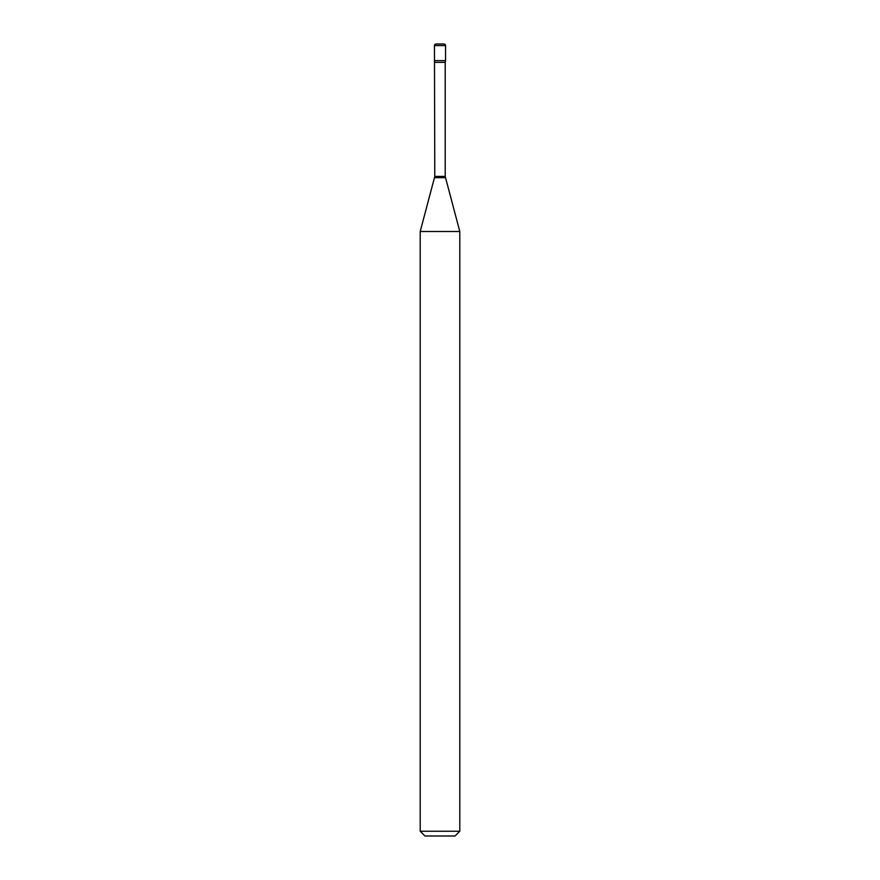 <?xml version="1.0" encoding="UTF-8"?>
<svg xmlns="http://www.w3.org/2000/svg" width="880" height="880" viewBox="0 0 880 880"><rect width="100%" height="100%" fill="white"/><g stroke="black" fill="none" stroke-linecap="round" stroke-linejoin="round"><path stroke-width="1.32" d="M434.786 62.381L445.214 62.381L445.544 60.632L434.456 60.632L445.544 60.632L445.544 45.584A1.584 1.584 0 0 0 443.96 44L436.04 44A1.584 1.584 0 0 0 434.456 45.584L434.786 176.429L420.2 231.506L420.2 831.248L459.8 831.248L455.048 836L424.952 836L420.2 831.248M445.214 62.381L445.214 176.429L459.8 231.506L420.2 231.506M445.544 45.584L434.456 45.584M445.214 176.429L434.786 176.429M445.368 177.661L434.632 177.661M459.8 231.506L459.8 831.248"/></g></svg>
